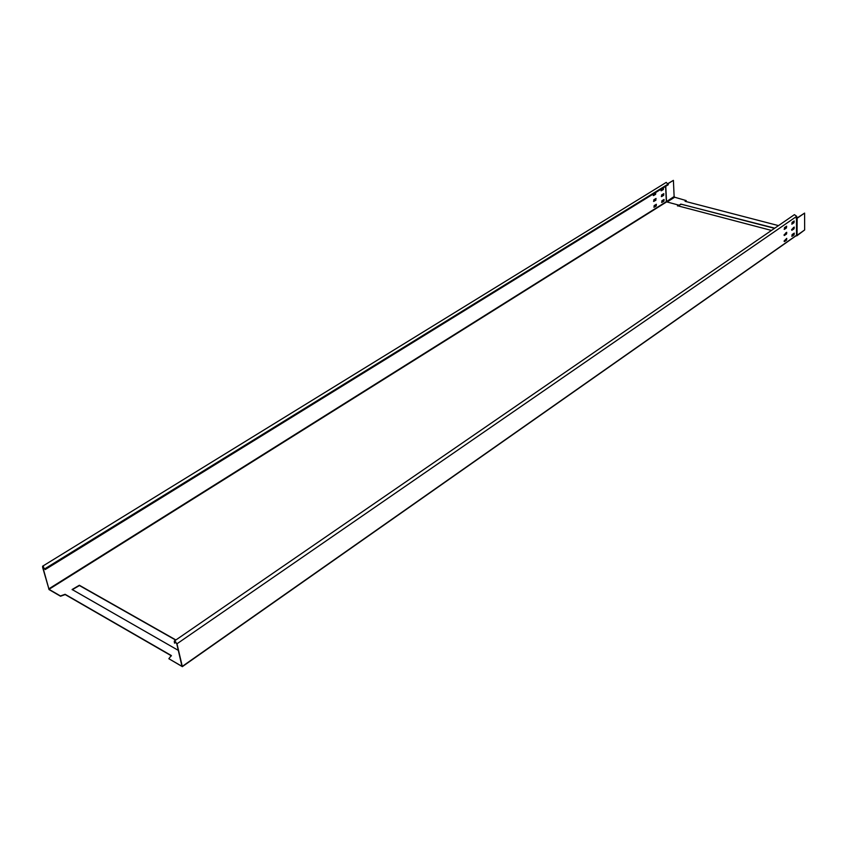 <?xml version="1.0" encoding="UTF-8"?>
<svg xmlns="http://www.w3.org/2000/svg" width="847" height="847" viewBox="0 0 847 847"><rect width="100%" height="100%" fill="white"/><g stroke="black" fill="none" stroke-linecap="round" stroke-linejoin="round"><path stroke-width="1.27" d="M774.518 228.341L681.422 204.243L677.473 205.959L680.702 204.328M786.45 227.652L784.968 227.271M778.488 225.609L685.085 201.311M793.268 227.642L794.264 227.896M667.087 201.978L674.667 197.224L686.239 200.591M774.772 228.161L680.692 204.095M666.737 201.893L678.532 205.059M175.975 642.174L174.546 643.159L174.482 641.401L176.748 643.646L181.978 666.324L168.849 658.722L171.295 655.514L65.103 594.298L60.465 595.96L48.999 589.321L666.547 201.946L665.774 186.287M677.462 205.726L771.469 230.437M175.901 639.961L79.353 585.256L72.111 589.501L178.368 650.411M175.7 640.099L79.427 585.542L72.207 589.734M42.562 566.241L45.177 569.576L668.304 184.72L666.24 182.391L42.562 566.241L49.073 589.597L60.539 596.235L65.177 594.573L171.454 655.874M168.849 658.722L182.338 666.653L176.991 643.784L796.72 216.334L794.422 214.651L174.27 641.084L176.991 643.784M45.177 569.576L42.752 566.537L42.646 567.426L48.999 589.321M663.73 193.656L663.445 195.286L661.306 196.578M656.298 204.275L656.012 205.916L653.863 207.219M664.016 199.458L663.72 201.088L661.592 202.38M656.002 198.452L655.716 200.093L653.556 201.395M663.445 187.822L663.159 189.463L661.02 190.755M655.705 192.608L655.419 194.259L653.259 195.551M655.917 200.146L653.715 201.448L653.852 199.754L656.054 198.452L655.716 200.093M661.676 196.568L663.646 195.339L663.783 193.645L661.602 194.937L661.475 196.515M654.233 207.208L656.213 205.969L656.351 204.275L654.149 205.577L654.032 207.155M661.962 202.369L663.932 201.141L664.069 199.458L661.888 200.75L661.761 202.317M661.316 189.103L661.391 190.744L663.37 189.516L663.497 187.822L661.316 189.103M653.545 193.899L653.63 195.541L655.62 194.312L655.758 192.608L653.545 193.899M668.198 183.577L673.397 180.369L668.145 183.439M673.397 180.369L674.127 196.515L666.504 201.597M674.667 197.224L674.127 196.515M794.179 233.137L793.83 234.831L791.776 236.239M786.672 238.388L786.323 240.093L784.248 241.511M794.147 227.07L793.787 228.775L791.733 230.172M786.619 232.3L786.26 234.016L784.184 235.434M794.105 220.982L793.745 222.697L791.691 224.084M786.567 226.202L786.207 227.917L784.131 229.325M796.9 235.784L804.65 229.96L804.597 213.095L797.154 218.251L797.006 235.688L797.016 218.103L804.597 213.095L796.466 218.41L796.508 235.858L796.72 216.334M792.146 236.228L794.063 234.894L794.253 233.126L792.136 234.534L791.913 236.175M784.089 241.024L784.618 241.501L786.545 240.156L786.747 238.378L784.089 241.024M791.574 229.675L791.892 230.246L794.02 228.838L794.211 227.06L791.574 229.675M784.026 234.937L784.343 235.498L786.492 234.079L786.694 232.3L784.026 234.937M792.04 222.38L792.061 224.084L793.978 222.75L794.179 220.972L792.04 222.38M784.481 227.61L784.502 229.315L786.44 227.981L786.63 226.191L784.481 227.61M797.059 235.233L797.154 218.251M796.074 235.752L796.773 235.847M796.805 217.584L796.222 218.515M174.546 643.159L174.27 641.084M785.762 232.872L786.747 233.126M792.146 234.524L793.692 234.926M42.646 567.426L43.599 566.844M665.604 186.393L666.324 201.66L48.713 588.93M44.933 568.729L668.272 184.021M797.249 235.159L804.65 229.96M793.808 234.841L792.263 234.45L793.808 234.852M786.768 233.02L785.878 232.787L786.768 233.02M182.391 666.314L795.862 235.731M797.069 218.293L796.466 218.41M174.334 642.27L175.34 641.581M796.169 235.688L182.338 666.653"/></g></svg>
